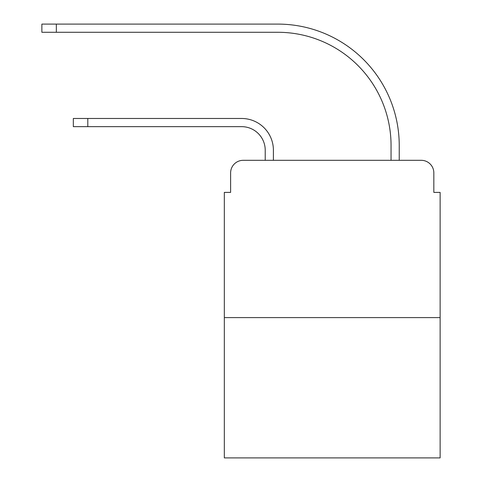 <?xml version="1.0" encoding="UTF-8"?>
<svg xmlns="http://www.w3.org/2000/svg" width="482" height="482" viewBox="0 0 482 482"><rect width="100%" height="100%" fill="white"/><g stroke="black" fill="none" stroke-linecap="round" stroke-linejoin="round"><path stroke-width="0.72" d="M230.619 172.893L230.619 192.396L230.619 172.893A12.58 12.58 0 0 1 243.199 160.313L265.221 160.313L265.221 150.245A23.594 23.594 0 0 0 241.627 126.652A23.594 23.594 0 0 1 265.221 150.245A23.594 23.594 0 0 0 241.627 126.652A23.594 23.594 0 0 1 265.221 150.245A23.594 23.594 0 0 0 241.627 126.652A23.594 23.594 0 0 1 265.221 150.245A23.594 23.594 0 0 0 241.627 126.652A23.594 23.594 0 0 1 265.221 150.245A23.594 23.594 0 0 0 241.627 126.652A23.594 23.594 0 0 1 265.221 150.245A23.594 23.594 0 0 0 241.627 126.652A23.594 23.594 0 0 1 265.221 150.245A23.594 23.594 0 0 0 241.627 126.652A23.594 23.594 0 0 1 265.221 150.245A23.594 23.594 0 0 0 241.627 126.652A23.594 23.594 0 0 1 265.221 150.245A23.594 23.594 0 0 0 241.627 126.652A23.594 23.594 0 0 1 265.221 150.245A23.594 23.594 0 0 0 241.627 126.652A23.594 23.594 0 0 1 265.221 150.245A23.594 23.594 0 0 0 241.627 126.652A23.594 23.594 0 0 1 265.221 150.245A23.594 23.594 0 0 0 241.627 126.652A23.594 23.594 0 0 1 265.221 150.245A23.594 23.594 0 0 0 241.627 126.652A23.594 23.594 0 0 1 265.221 150.245A23.594 23.594 0 0 0 241.627 126.652L73.33 126.652L87.802 126.652L87.802 118.476L73.33 118.476L73.33 126.652M440.126 317.602L224.329 317.602L224.329 457.9L440.126 457.9L440.126 192.396L433.836 192.396L433.836 172.893A12.58 12.58 0 0 0 421.25 160.313L243.199 160.313M224.329 317.602L224.329 192.396L230.619 192.396M87.802 118.476L241.627 118.476A31.77 31.77 0 0 1 273.402 150.245L273.402 160.313L273.402 150.245L273.402 160.313L273.402 150.245L273.402 160.313L273.402 150.245L273.402 160.313L273.402 150.245L273.402 160.313L273.402 150.245L273.402 160.313L273.402 150.245L273.402 160.313L273.402 150.245L273.402 160.313L273.402 150.245L273.402 160.313L273.402 150.245L273.402 160.313L273.402 150.245L273.402 160.313L273.402 150.245L273.402 160.313L273.402 150.245L273.402 160.313L273.402 150.245L273.402 160.313L391.053 160.313L391.053 145.528A113.246 113.246 0 0 0 277.807 32.282A113.246 113.246 0 0 1 391.053 145.528A113.246 113.246 0 0 0 277.807 32.282A113.246 113.246 0 0 1 391.053 145.528A113.246 113.246 0 0 0 277.807 32.282A113.246 113.246 0 0 1 391.053 145.528A113.246 113.246 0 0 0 277.807 32.282A113.246 113.246 0 0 1 391.053 145.528A113.246 113.246 0 0 0 277.807 32.282A113.246 113.246 0 0 1 391.053 145.528A113.246 113.246 0 0 0 277.807 32.282A113.246 113.246 0 0 1 391.053 145.528A113.246 113.246 0 0 0 277.807 32.282A113.246 113.246 0 0 1 391.053 145.528A113.246 113.246 0 0 0 277.807 32.282A113.246 113.246 0 0 1 391.053 145.528A113.246 113.246 0 0 0 277.807 32.282A113.246 113.246 0 0 1 391.053 145.528A113.246 113.246 0 0 0 277.807 32.282A113.246 113.246 0 0 1 391.053 145.528A113.246 113.246 0 0 0 277.807 32.282A113.246 113.246 0 0 1 391.053 145.528A113.246 113.246 0 0 0 277.807 32.282A113.246 113.246 0 0 1 391.053 145.528A113.246 113.246 0 0 0 277.807 32.282A113.246 113.246 0 0 1 391.053 145.528A113.246 113.246 0 0 0 277.807 32.282L41.874 32.282L41.874 24.1L56.346 24.1L56.346 32.282M56.346 24.1L277.807 24.1A121.428 121.428 0 0 1 399.235 145.528L399.235 160.313L399.235 145.528L399.235 160.313L399.235 145.528L399.235 160.313L399.235 145.528L399.235 160.313L399.235 145.528L399.235 160.313L399.235 145.528L399.235 160.313L399.235 145.528L399.235 160.313L399.235 145.528L399.235 160.313L399.235 145.528L399.235 160.313L399.235 145.528L399.235 160.313L399.235 145.528L399.235 160.313L399.235 145.528L399.235 160.313L399.235 145.528L399.235 160.313L399.235 145.528L399.235 160.313L421.25 160.313M433.836 192.396L433.836 172.893"/></g></svg>
